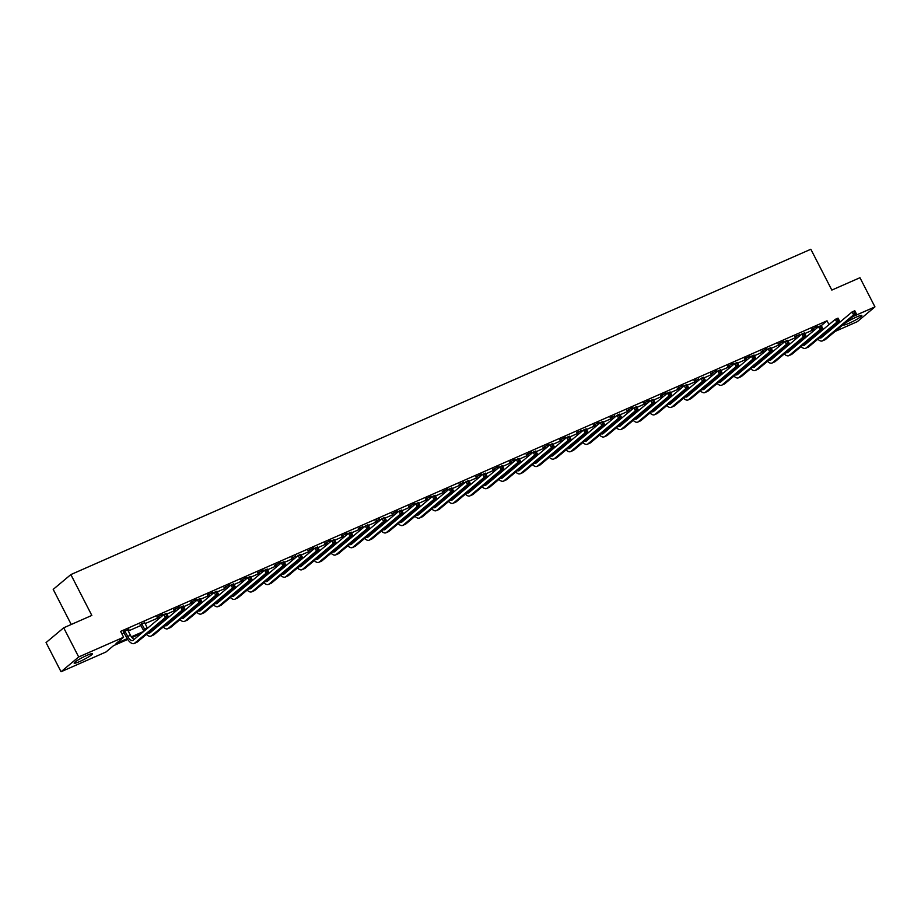 <?xml version="1.0" encoding="UTF-8"?>
<svg xmlns="http://www.w3.org/2000/svg" width="921" height="921" viewBox="0 0 921 921"><rect width="100%" height="100%" fill="white"/><g stroke="black" fill="none" stroke-linecap="round" stroke-linejoin="round"><path stroke-width="1.38" d="M87.035 655.326A10.304 1.209 -27.2 0 1 92.48 653.737A10.304 1.209 -27.2 0 1 79.597 661.566A10.304 1.209 -27.2 0 1 74.152 663.155A10.304 1.209 -27.2 0 1 87.035 655.326M856.392 317.066A10.304 1.209 -27.2 0 1 861.837 315.477A10.304 1.209 -27.2 0 1 848.955 323.306A10.304 1.209 -27.2 0 1 843.509 324.894A10.304 1.209 -27.2 0 1 856.392 317.066M71.239 624.484L53.199 589.382L70.848 574.589L810.837 249.246L831.824 290.08L859.961 277.716L874.95 306.877L857.301 321.671L835.105 331.433M127.731 639.416L113.525 645.667L105.961 651.999L61.039 671.754L78.688 656.972L123.61 637.217L116.046 643.549L127.236 638.633M78.688 656.972L63.699 627.8L46.05 642.582L61.039 671.754M144.574 622.688L140.36 624.553M178.616 608.85L178.133 607.918L179.296 606.962L173.931 609.794M212.187 594.091L211.715 593.159L212.866 592.203L207.501 595.035M245.769 579.332L245.285 578.4L246.437 577.432L241.072 580.276M279.339 564.573L278.856 563.64L280.007 562.673L274.642 565.506M312.91 549.814L312.426 548.87L313.589 547.914L308.224 550.746M346.48 535.055L345.997 534.111L347.159 533.155L341.795 535.987M379.579 519.363L375.365 521.228M413.621 505.525L413.149 504.593L414.3 503.637L408.936 506.469M447.203 490.766L446.72 489.834L447.871 488.878L442.506 491.71M480.774 476.007L480.29 475.075L481.441 474.119L476.076 476.951M514.344 461.248L513.86 460.316L515.023 459.349L509.658 462.192M547.914 446.489L547.431 445.557L548.594 444.59L543.229 447.422M581.013 430.798L576.799 432.663M614.583 416.039L610.37 417.904M648.626 402.212L648.154 401.268L649.305 400.313L643.94 403.145M682.208 387.442L681.724 386.509L682.875 385.554L677.511 388.386M715.778 372.683L715.295 371.75L716.446 370.795L711.093 373.627M749.349 357.924L748.865 356.991L750.028 356.036L744.663 358.868M782.919 343.165L782.436 342.232L783.598 341.277L778.233 344.109M816.49 328.406L816.006 327.473L817.169 326.506L811.804 329.338M121.871 633.844L124.197 632.819M128.272 631.023L140.982 625.44M145.058 623.644L157.767 618.06M166.92 614.031L174.553 610.681M183.716 606.651L191.338 603.301M200.502 599.272L208.123 595.922M217.287 591.892L224.908 588.542M234.072 584.513L241.693 581.151M250.857 577.133L258.479 573.771M267.643 569.754L275.275 566.392M284.428 562.374L292.061 559.012M301.213 554.995L308.846 551.633M317.998 547.604L325.631 544.253M334.784 540.224L342.416 536.874M351.569 532.845L359.202 529.494M368.354 525.465L375.987 522.115M385.139 518.086L392.772 514.735M401.936 510.706L409.557 507.356M418.721 503.327L426.342 499.976M435.506 495.947L443.128 492.597M452.292 488.567L459.913 485.217M469.077 481.188L476.698 477.838M485.862 473.808L493.495 470.458M502.647 466.429L510.28 463.067M519.432 459.049L527.065 455.688M536.218 451.67L543.851 448.308M553.003 444.29L560.636 440.929M569.788 436.911L577.421 433.549M586.573 429.52L594.206 426.17M603.359 422.14L610.991 418.79M620.155 414.761L627.777 411.411M636.941 407.381L644.562 404.031M653.726 400.002L661.347 396.652M670.511 392.622L678.132 389.272M687.296 385.243L694.918 381.893M704.081 377.863L711.714 374.513M720.867 370.484L728.499 367.134M737.652 363.104L745.285 359.754M754.437 355.725L762.07 352.375M771.222 348.345L778.855 344.984M788.008 340.966L795.64 337.604M804.793 333.586L812.426 330.225M821.279 325.608L827.023 320.796L120.616 631.38L123.61 637.217M799.232 334.853L795.019 336.729M766.134 350.544L765.65 349.612L766.813 348.656L761.448 351.488M732.563 365.303L732.08 364.371L733.243 363.415L727.878 366.247M698.509 379.141L694.296 381.006M665.423 394.833L664.939 393.889L666.09 392.933L660.725 395.765M631.841 409.592L631.369 408.648L632.52 407.692L627.155 410.524M598.27 424.351L597.787 423.407L598.949 422.451L593.585 425.283M564.7 439.11L564.216 438.166L565.379 437.21L560.014 440.042M531.129 453.869L530.646 452.936L531.808 451.969L526.444 454.813M497.559 468.628L497.075 467.695L498.226 466.74L492.873 469.572M463.505 482.466L459.291 484.331M430.406 498.146L429.934 497.213L431.086 496.258L425.721 499.09M396.836 512.916L396.352 511.972L397.515 511.017L392.15 513.849M362.793 526.743L358.58 528.608M329.695 542.434L329.211 541.49L330.374 540.535L325.009 543.367M295.641 556.261L291.439 558.126M262.554 571.953L262.071 571.02L263.222 570.053L257.857 572.897M228.984 586.712L228.5 585.779L229.651 584.823L224.287 587.656M195.402 601.471L194.93 600.538L196.081 599.583L190.716 602.415M161.831 616.23L161.348 615.297L162.51 614.342L157.146 617.174M134.282 639.324A6.608 3.016 -113.7 0 1 130.448 635.26L127.777 630.056L128.94 629.101L123.575 631.933M63.699 627.8L91.835 615.424L70.848 574.589M827.023 320.796L828.992 324.618M835.957 324.019L839.584 322.431M852.742 316.64L874.95 306.877M812.702 338.26L809.087 339.861M795.917 345.64L792.302 347.24M779.131 353.019L775.517 354.62M762.346 360.41L758.731 361.999M745.561 367.79L741.946 369.379M728.776 375.169L725.161 376.758M711.991 382.549L708.376 384.138M695.205 389.928L691.59 391.517M678.42 397.308L674.794 398.897M661.635 404.687L658.008 406.276M644.85 412.067L641.223 413.656M628.064 419.446L624.438 421.035M611.268 426.826L607.653 428.415M594.482 434.205L590.868 435.794M577.697 441.585L574.082 443.174M560.912 448.964L557.297 450.553M544.127 456.344L540.512 457.944M527.342 463.724L523.727 465.324M510.556 471.103L506.941 472.703M493.771 478.483L490.156 480.083M476.986 485.874L473.359 487.462M460.201 493.253L456.574 494.842M443.415 500.633L439.789 502.221M426.63 508.012L423.004 509.601M409.845 515.392L406.219 516.98M393.048 522.771L389.433 524.36M376.263 530.151L372.648 531.739M359.478 537.53L355.863 539.119M342.693 544.91L339.078 546.498M325.907 552.289L322.292 553.878M309.122 559.669L305.507 561.257M292.337 567.048L288.722 568.637M275.552 574.428L271.937 576.016M258.766 581.807L255.14 583.407M241.981 589.187L238.355 590.787M225.196 596.566L221.57 598.166M208.411 603.957L204.784 605.546M191.626 611.337L187.999 612.926M174.829 618.716L171.214 620.305M158.044 626.096L154.429 627.685M141.258 633.475L131.968 637.562M131.381 636.814L143.791 631.357M156.961 625.566L160.576 623.978M173.747 618.187L177.362 616.598M190.532 610.807L194.147 609.218M207.317 603.428L210.932 601.839M224.102 596.048L227.717 594.459M240.888 588.669L244.502 587.068M257.673 581.289L261.288 579.689M274.458 573.91L278.073 572.309M291.243 566.519L294.87 564.93M308.028 559.139L311.655 557.55M324.814 551.76L328.44 550.171M341.599 544.38L345.225 542.791M358.384 537.001L362.011 535.412M375.181 529.621L378.796 528.032M391.966 522.242L395.581 520.653M408.751 514.862L412.366 513.273M425.537 507.483L429.151 505.894M442.322 500.103L445.937 498.514M459.107 492.723L462.722 491.135M475.892 485.344L479.507 483.755M492.677 477.964L496.292 476.376M509.463 470.585L513.089 468.985M526.248 463.205L529.874 461.605M543.033 455.826L546.66 454.226M559.818 448.435L563.445 446.846M576.615 441.055L580.23 439.467M593.4 433.676L597.015 432.087M610.186 426.296L613.8 424.708M626.971 418.917L630.586 417.328M643.756 411.537L647.371 409.949M660.541 404.158L664.156 402.569M677.326 396.778L680.941 395.19M694.112 389.399L697.727 387.81M710.897 382.019L714.512 380.431M727.682 374.64L731.309 373.051M744.467 367.26L748.094 365.672M761.253 359.881L764.879 358.292M778.038 352.501L781.664 350.901M794.835 345.122L798.449 343.521M811.62 337.742L815.235 336.142M820.91 329.948L821.428 330.95M813.001 328.348L814.187 330.34M818.378 332.067L818.688 332.665A6.608 3.016 -113.7 0 0 818.896 333.068M812.99 331.341L811.539 329.085M821.463 336.177A6.608 3.016 -113.7 0 0 822.511 336.729M816.075 334.001A6.608 3.016 -113.7 0 0 816.639 334.968M819.517 337.8A6.608 3.016 -113.7 0 0 821.037 337.903A6.608 3.016 -113.7 0 0 821.371 337.685L852.109 311.931L854.803 310.745L856.3 313.67L825.561 339.423A9.912 4.524 66.3 0 1 825.055 339.734L822.361 340.92A9.912 4.524 66.3 0 1 817.871 339.181M855.667 312.622L855.068 311.459L853.986 311.931L856.3 313.67L853.606 314.844L822.879 340.597A9.912 4.524 66.3 0 1 822.361 340.92M815.43 335.981A9.912 4.524 66.3 0 1 814.878 335.002M854.584 313.094L853.606 314.844L852.109 311.931L853.986 311.931M813.324 328.647L812.126 329.649M855.068 311.459L854.803 310.745M796.205 335.728L797.402 337.719M799.175 334.427L799.704 335.785M801.592 339.446L801.892 340.045A6.608 3.016 -113.7 0 0 802.11 340.459M796.205 338.721L794.742 336.464M804.666 343.556A6.608 3.016 -113.7 0 0 805.725 344.109M799.29 341.38A6.608 3.016 -113.7 0 0 799.854 342.347M802.732 345.179A6.608 3.016 -113.7 0 0 804.252 345.283A6.608 3.016 -113.7 0 0 804.586 345.064L835.324 319.311L838.018 318.125L839.515 321.049L808.776 346.803A9.912 4.524 66.3 0 1 808.27 347.113L805.576 348.299A9.912 4.524 66.3 0 1 801.086 346.561M838.881 320.001L838.271 318.839L837.201 319.311L839.515 321.049L836.821 322.223L806.094 347.988A9.912 4.524 66.3 0 1 805.576 348.299M798.645 343.36A9.912 4.524 66.3 0 1 798.093 342.382M837.799 320.473L836.821 322.223L835.324 319.311L837.201 319.311M796.538 336.027L795.341 337.028M838.271 318.839L838.018 318.125M779.419 343.107L780.617 345.099M784.807 346.837L785.106 347.424A6.608 3.016 -113.7 0 0 785.325 347.839M779.419 346.1L777.957 343.844M787.881 350.936A6.608 3.016 -113.7 0 0 788.94 351.488M782.505 348.76A6.608 3.016 -113.7 0 0 783.069 349.727M785.947 352.559A6.608 3.016 -113.7 0 0 787.467 352.662A6.608 3.016 -113.7 0 0 787.8 352.444L818.539 326.69L821.233 325.504L822.729 328.429L791.991 354.182A9.912 4.524 66.3 0 1 791.484 354.493L788.79 355.679A9.912 4.524 66.3 0 1 784.301 353.94M822.085 327.381L821.486 326.218L820.415 326.69L821.014 327.864L822.085 327.381L822.729 328.429L820.035 329.614L789.297 355.368A9.912 4.524 66.3 0 1 788.79 355.679M781.86 350.74A9.912 4.524 66.3 0 1 781.307 349.761M821.014 327.864L820.035 329.614L818.539 326.69L820.415 326.69M779.753 343.406L778.556 344.408M821.486 326.218L821.233 325.504M762.634 350.487L763.831 352.478M768.022 354.217L768.321 354.804A6.608 3.016 -113.7 0 0 768.54 355.218M762.634 353.48L761.172 351.235M771.096 358.315A6.608 3.016 -113.7 0 0 772.155 358.879M765.719 356.139A6.608 3.016 -113.7 0 0 766.284 357.106M769.162 359.938A6.608 3.016 -113.7 0 0 770.681 360.042A6.608 3.016 -113.7 0 0 771.015 359.823L801.754 334.07L804.436 332.884L805.944 335.808L775.206 361.562A9.912 4.524 66.3 0 1 774.699 361.884L772.005 363.058A9.912 4.524 66.3 0 1 767.515 361.32M805.299 334.772L804.701 333.598L803.63 334.07L804.229 335.244L805.299 334.772L805.944 335.808L803.25 336.994L772.512 362.747A9.912 4.524 66.3 0 1 772.005 363.058M765.075 358.119A9.912 4.524 66.3 0 1 764.522 357.141M804.229 335.244L803.25 336.994L801.754 334.07L803.63 334.07M762.968 350.786L761.771 351.787M804.701 333.598L804.436 332.884M745.849 357.866L747.046 359.858M751.237 361.596L751.536 362.183A6.608 3.016 -113.7 0 0 751.755 362.598M745.849 360.859L744.387 358.614M754.311 365.695A6.608 3.016 -113.7 0 0 755.37 366.259M748.923 363.519A6.608 3.016 -113.7 0 0 749.487 364.486M752.376 367.318A6.608 3.016 -113.7 0 0 753.896 367.421A6.608 3.016 -113.7 0 0 754.23 367.203L784.968 341.449L787.651 340.275L789.159 343.188L758.42 368.941A9.912 4.524 66.3 0 1 757.914 369.263L755.22 370.438A9.912 4.524 66.3 0 1 750.73 368.699M788.514 342.151L787.916 340.977L786.845 341.449L787.443 342.624L788.514 342.151L789.159 343.188L786.465 344.373L755.727 370.127A9.912 4.524 66.3 0 1 755.22 370.438M748.289 365.499A9.912 4.524 66.3 0 1 747.737 364.52M787.443 342.624L786.465 344.373L784.968 341.449L786.845 341.449M746.171 358.177L744.985 359.167M787.916 340.977L787.651 340.275M729.064 365.246L730.261 367.237M734.451 368.976L734.751 369.563A6.608 3.016 -113.7 0 0 734.97 369.977M729.064 368.239L727.602 365.994M737.525 373.074A6.608 3.016 -113.7 0 0 738.584 373.638M732.137 370.898A6.608 3.016 -113.7 0 0 732.702 371.877M735.591 374.697A6.608 3.016 -113.7 0 0 737.099 374.801A6.608 3.016 -113.7 0 0 737.445 374.582L768.183 348.829L770.865 347.654L772.374 350.567L741.635 376.321A9.912 4.524 66.3 0 1 741.129 376.643L738.435 377.817A9.912 4.524 66.3 0 1 733.945 376.079M771.729 349.531L771.13 348.357L770.06 348.829L770.658 350.003L771.729 349.531L772.374 350.567L769.68 351.753L738.941 377.506A9.912 4.524 66.3 0 1 738.435 377.817M731.493 372.878A9.912 4.524 66.3 0 1 730.952 371.9M770.658 350.003L769.68 351.753L768.183 348.829L770.06 348.829M729.386 365.556L728.2 366.546M771.13 348.357L770.865 347.654M712.278 372.625L713.476 374.617M717.655 376.355L717.966 376.954A6.608 3.016 -113.7 0 0 718.184 377.357M712.278 375.618L710.816 373.373M720.74 380.454A6.608 3.016 -113.7 0 0 721.799 381.018M715.352 378.289A6.608 3.016 -113.7 0 0 715.916 379.256M718.806 382.077A6.608 3.016 -113.7 0 0 720.314 382.18A6.608 3.016 -113.7 0 0 720.659 381.962L751.398 356.208L754.08 355.034L755.577 357.947L724.85 383.7A9.912 4.524 66.3 0 1 724.343 384.022L721.65 385.197A9.912 4.524 66.3 0 1 717.16 383.458M754.944 356.911L754.345 355.736L753.274 356.208L753.873 357.383L754.944 356.911L755.577 357.947L752.894 359.132L722.156 384.886A9.912 4.524 66.3 0 1 721.65 385.197M714.708 380.269A9.912 4.524 66.3 0 1 714.166 379.279M753.873 357.383L752.894 359.132L751.398 356.208L753.274 356.208M712.601 372.936L711.415 373.926M754.345 355.736L754.08 355.034M695.493 380.005L696.679 381.996M698.452 378.704L698.993 380.062M700.869 383.735L701.18 384.333A6.608 3.016 -113.7 0 0 701.399 384.736M695.493 382.998L694.031 380.753M703.955 387.833A6.608 3.016 -113.7 0 0 705.014 388.397M698.567 385.669A6.608 3.016 -113.7 0 0 699.131 386.636M702.021 389.468A6.608 3.016 -113.7 0 0 703.529 389.56A6.608 3.016 -113.7 0 0 703.874 389.353L734.613 363.588L737.295 362.414L738.792 365.326L708.065 391.08A9.912 4.524 66.3 0 1 707.547 391.402L704.864 392.588A9.912 4.524 66.3 0 1 700.374 390.838M738.158 364.29L737.56 363.116L736.489 363.599L738.792 365.326L736.109 366.512L705.371 392.265A9.912 4.524 66.3 0 1 704.864 392.588M697.922 387.649A9.912 4.524 66.3 0 1 697.381 386.659M737.088 364.762L736.109 366.512L734.613 363.588L736.489 363.599M695.816 380.315L694.63 381.306M737.56 363.116L737.295 362.414M678.708 387.384L679.894 389.376M684.084 391.114L684.395 391.713A6.608 3.016 -113.7 0 0 684.614 392.116M678.708 390.377L677.246 388.132M687.17 395.213A6.608 3.016 -113.7 0 0 688.217 395.777M681.782 393.048A6.608 3.016 -113.7 0 0 682.346 394.015M685.224 396.847A6.608 3.016 -113.7 0 0 686.744 396.939A6.608 3.016 -113.7 0 0 687.089 396.732L717.816 370.979L720.51 369.793L722.006 372.706L691.28 398.459A9.912 4.524 66.3 0 1 690.762 398.781L688.079 399.967A9.912 4.524 66.3 0 1 683.589 398.217M721.373 371.67L720.775 370.495L719.692 370.979L722.006 372.706L719.324 373.891L688.586 399.645A9.912 4.524 66.3 0 1 688.079 399.967M681.137 395.028A9.912 4.524 66.3 0 1 680.596 394.038M720.303 372.142L719.324 373.891L717.816 370.979L719.692 370.979M679.03 387.695L677.844 388.697M720.775 370.495L720.51 369.793M661.923 394.764L663.108 396.755M667.299 398.494L667.61 399.092A6.608 3.016 -113.7 0 0 667.829 399.495M661.923 397.757L660.461 395.512M670.384 402.592A6.608 3.016 -113.7 0 0 671.432 403.156M664.997 400.428A6.608 3.016 -113.7 0 0 665.561 401.395M668.439 404.227A6.608 3.016 -113.7 0 0 669.958 404.319A6.608 3.016 -113.7 0 0 670.304 404.112L701.031 378.358L703.725 377.173L705.221 380.085L674.494 405.839A9.912 4.524 66.3 0 1 673.976 406.161L671.294 407.347A9.912 4.524 66.3 0 1 666.804 405.597M704.588 379.049L703.989 377.886L702.907 378.358L705.221 380.085L702.539 381.271L671.8 407.024A9.912 4.524 66.3 0 1 671.294 407.347M664.352 402.408A9.912 4.524 66.3 0 1 663.799 401.418M703.506 379.521L702.539 381.271L701.031 378.358L702.907 378.358M662.245 395.074L661.048 396.076M703.989 377.886L703.725 377.173M645.137 402.143L646.323 404.135M650.514 405.873L650.825 406.472A6.608 3.016 -113.7 0 0 651.043 406.875M645.137 405.136L643.675 402.891M653.599 409.983A6.608 3.016 -113.7 0 0 654.647 410.536M648.211 407.807A6.608 3.016 -113.7 0 0 648.775 408.774M651.654 411.606A6.608 3.016 -113.7 0 0 653.173 411.699A6.608 3.016 -113.7 0 0 653.519 411.491L684.245 385.738L686.939 384.552L688.436 387.465L657.698 413.218A9.912 4.524 66.3 0 1 657.191 413.541L654.509 414.726A9.912 4.524 66.3 0 1 650.007 412.976M687.803 386.429L687.204 385.266L686.122 385.738L688.436 387.465L685.742 388.65L655.015 414.404A9.912 4.524 66.3 0 1 654.509 414.726M647.567 409.787A9.912 4.524 66.3 0 1 647.014 408.809M686.721 386.901L685.742 388.65L684.245 385.738L686.122 385.738M645.46 402.454L644.263 403.456M687.204 385.266L686.939 384.552M628.352 409.523L629.538 411.514M633.729 413.253L634.039 413.851A6.608 3.016 -113.7 0 0 634.258 414.254M628.352 412.516L626.89 410.271M636.814 417.363A6.608 3.016 -113.7 0 0 637.862 417.915M631.426 415.187A6.608 3.016 -113.7 0 0 631.99 416.154M634.868 418.986A6.608 3.016 -113.7 0 0 636.388 419.078A6.608 3.016 -113.7 0 0 636.733 418.871L667.46 393.117L670.154 391.932L671.651 394.844L640.912 420.598A9.912 4.524 66.3 0 1 640.406 420.92L637.712 422.106A9.912 4.524 66.3 0 1 633.222 420.356M671.018 393.808L670.419 392.645L669.337 393.117L671.651 394.844L668.957 396.03L638.23 421.783A9.912 4.524 66.3 0 1 637.712 422.106M630.781 417.167A9.912 4.524 66.3 0 1 630.229 416.188M669.935 394.28L668.957 396.03L667.46 393.117L669.337 393.117M628.675 409.833L627.477 410.835M670.419 392.645L670.154 391.932M611.567 416.902L612.753 418.905M614.526 415.601L615.055 416.971M616.943 420.632L617.254 421.231A6.608 3.016 -113.7 0 0 617.461 421.634M611.567 419.895L610.105 417.65M620.029 424.742A6.608 3.016 -113.7 0 0 621.076 425.295M614.641 422.566A6.608 3.016 -113.7 0 0 615.205 423.533M618.083 426.365A6.608 3.016 -113.7 0 0 619.603 426.458A6.608 3.016 -113.7 0 0 619.937 426.25L650.675 400.497L653.369 399.311L654.866 402.224L624.127 427.977A9.912 4.524 66.3 0 1 623.621 428.3L620.927 429.485A9.912 4.524 66.3 0 1 616.437 427.735M654.232 401.188L653.634 400.025L652.552 400.497L654.866 402.224L652.172 403.41L621.445 429.163A9.912 4.524 66.3 0 1 620.927 429.485M613.996 424.546A9.912 4.524 66.3 0 1 613.444 423.568M653.15 401.66L652.172 403.41L650.675 400.497L652.552 400.497M611.889 417.213L610.692 418.215M653.634 400.025L653.369 399.311M594.782 424.282L595.968 426.285M600.158 428.012L600.469 428.61A6.608 3.016 -113.7 0 0 600.676 429.013M594.77 427.275L593.32 425.03M603.243 432.122A6.608 3.016 -113.7 0 0 604.291 432.674M597.856 429.946A6.608 3.016 -113.7 0 0 598.42 430.913M601.298 433.745A6.608 3.016 -113.7 0 0 602.818 433.837A6.608 3.016 -113.7 0 0 603.151 433.63L633.89 407.876L636.584 406.691L638.08 409.603L607.342 435.368A9.912 4.524 66.3 0 1 606.835 435.679L604.141 436.865A9.912 4.524 66.3 0 1 599.652 435.126M637.447 408.567L636.848 407.404L635.766 407.876L638.08 409.603L635.386 410.789L604.66 436.542A9.912 4.524 66.3 0 1 604.141 436.865M597.211 431.926A9.912 4.524 66.3 0 1 596.658 430.947M636.365 409.039L635.386 410.789L633.89 407.876L635.766 407.876M595.104 424.593L593.907 425.594M636.848 407.404L636.584 406.691M577.985 431.673L579.182 433.664M580.955 430.36L581.485 431.73M583.373 435.391L583.672 435.99A6.608 3.016 -113.7 0 0 583.891 436.393M577.985 434.654L576.523 432.41M586.447 439.501A6.608 3.016 -113.7 0 0 587.506 440.054M581.07 437.325A6.608 3.016 -113.7 0 0 581.635 438.292M584.513 441.124A6.608 3.016 -113.7 0 0 586.032 441.217A6.608 3.016 -113.7 0 0 586.366 441.009L617.105 415.256L619.798 414.07L621.295 416.994L590.557 442.748A9.912 4.524 66.3 0 1 590.05 443.059L587.356 444.244A9.912 4.524 66.3 0 1 582.866 442.506M620.662 415.947L620.052 414.784L618.981 415.256L621.295 416.994L618.601 418.169L587.874 443.922A9.912 4.524 66.3 0 1 587.356 444.244M580.426 439.305A9.912 4.524 66.3 0 1 579.873 438.327M619.58 416.419L618.601 418.169L617.105 415.256L618.981 415.256M578.319 431.972L577.122 432.974M620.052 414.784L619.798 414.07M561.2 439.052L562.397 441.044M566.588 442.771L566.887 443.369A6.608 3.016 -113.7 0 0 567.106 443.772M561.2 442.034L559.738 439.789M569.662 446.881A6.608 3.016 -113.7 0 0 570.721 447.433M564.285 444.705A6.608 3.016 -113.7 0 0 564.849 445.672M567.727 448.504A6.608 3.016 -113.7 0 0 569.247 448.596A6.608 3.016 -113.7 0 0 569.581 448.389L600.319 422.635L603.013 421.45L604.51 424.374L573.771 450.127A9.912 4.524 66.3 0 1 573.265 450.438L570.571 451.624A9.912 4.524 66.3 0 1 566.081 449.885M603.865 423.326L603.267 422.163L602.196 422.635L604.51 424.374L601.816 425.548L571.078 451.302A9.912 4.524 66.3 0 1 570.571 451.624M563.64 446.685A9.912 4.524 66.3 0 1 563.088 445.706M602.795 423.798L601.816 425.548L600.319 422.635L602.196 422.635M561.534 439.352L560.336 440.353M603.267 422.163L603.013 421.45M544.415 446.432L545.612 448.423M549.802 450.15L550.102 450.749A6.608 3.016 -113.7 0 0 550.321 451.152M544.415 449.425L542.953 447.169M552.876 454.26A6.608 3.016 -113.7 0 0 553.935 454.813M547.5 452.084A6.608 3.016 -113.7 0 0 548.064 453.051M550.942 455.883A6.608 3.016 -113.7 0 0 552.462 455.987A6.608 3.016 -113.7 0 0 552.796 455.768L583.534 430.015L586.216 428.829L587.725 431.753L556.986 457.507A9.912 4.524 66.3 0 1 556.48 457.818L553.786 459.003A9.912 4.524 66.3 0 1 549.296 457.265M587.08 430.706L586.481 429.543L585.411 430.015L587.725 431.753L585.031 432.928L554.292 458.681A9.912 4.524 66.3 0 1 553.786 459.003M546.855 454.065A9.912 4.524 66.3 0 1 546.303 453.086M586.009 431.178L585.031 432.928L583.534 430.015L585.411 430.015M544.748 446.731L543.551 447.733M586.481 429.543L586.216 428.829M527.629 453.811L528.827 455.803M533.017 457.53L533.317 458.128A6.608 3.016 -113.7 0 0 533.535 458.543M527.629 456.804L526.167 454.548M536.091 461.64A6.608 3.016 -113.7 0 0 537.15 462.192M530.703 459.464A6.608 3.016 -113.7 0 0 531.267 460.431M534.157 463.263A6.608 3.016 -113.7 0 0 535.677 463.367A6.608 3.016 -113.7 0 0 536.01 463.148L566.749 437.394L569.431 436.209L570.939 439.133L540.201 464.886A9.912 4.524 66.3 0 1 539.694 465.197L537.001 466.383A9.912 4.524 66.3 0 1 532.511 464.645M570.295 438.085L569.696 436.922L568.625 437.394L570.939 439.133L568.245 440.307L537.507 466.072A9.912 4.524 66.3 0 1 537.001 466.383M530.07 461.444A9.912 4.524 66.3 0 1 529.517 460.465M569.224 438.557L568.245 440.307L566.749 437.394L568.625 437.394M527.952 454.111L526.766 455.112M569.696 436.922L569.431 436.209M510.844 461.191L512.041 463.182M516.232 464.921L516.531 465.508A6.608 3.016 -113.7 0 0 516.75 465.922M510.844 464.184L509.382 461.928M519.306 469.019A6.608 3.016 -113.7 0 0 520.365 469.572M513.918 466.843A6.608 3.016 -113.7 0 0 514.482 467.81M517.372 470.643A6.608 3.016 -113.7 0 0 518.88 470.746A6.608 3.016 -113.7 0 0 519.225 470.527L549.964 444.774L552.646 443.588L554.154 446.512L523.416 472.266A9.912 4.524 66.3 0 1 522.909 472.577L520.215 473.762A9.912 4.524 66.3 0 1 515.725 472.024M553.509 445.465L552.911 444.302L551.84 444.774L552.439 445.948L553.509 445.465L554.154 446.512L551.46 447.687L520.722 473.452A9.912 4.524 66.3 0 1 520.215 473.762M513.273 468.824A9.912 4.524 66.3 0 1 512.732 467.845M552.439 445.948L551.46 447.687L549.964 444.774L551.84 444.774M511.167 461.49L509.981 462.492M552.911 444.302L552.646 443.588M494.059 468.57L495.256 470.562M499.435 472.3L499.746 472.887A6.608 3.016 -113.7 0 0 499.965 473.302M494.059 471.564L492.597 469.307M502.521 476.399A6.608 3.016 -113.7 0 0 503.58 476.963M497.133 474.223A6.608 3.016 -113.7 0 0 497.697 475.19M500.587 478.022A6.608 3.016 -113.7 0 0 502.095 478.126A6.608 3.016 -113.7 0 0 502.44 477.907L533.178 452.153L535.861 450.968L537.357 453.892L506.631 479.645A9.912 4.524 66.3 0 1 506.113 479.968L503.43 481.142A9.912 4.524 66.3 0 1 498.94 479.404M536.724 452.856L536.126 451.681L535.055 452.153L535.654 453.328L536.724 452.856L537.357 453.892L534.675 455.078L503.937 480.831A9.912 4.524 66.3 0 1 503.43 481.142M496.488 476.203A9.912 4.524 66.3 0 1 495.947 475.224M535.654 453.328L534.675 455.078L533.178 452.153L535.055 452.153M494.381 468.87L493.196 469.871M536.126 451.681L535.861 450.968M477.274 475.95L478.46 477.941M482.65 479.68L482.961 480.267A6.608 3.016 -113.7 0 0 483.18 480.681M477.274 478.943L475.812 476.698M485.735 483.778A6.608 3.016 -113.7 0 0 486.795 484.342M480.348 481.602A6.608 3.016 -113.7 0 0 480.912 482.569M483.801 485.402A6.608 3.016 -113.7 0 0 485.309 485.505A6.608 3.016 -113.7 0 0 485.655 485.286L516.382 459.533L519.076 458.359L520.572 461.271L489.845 487.025A9.912 4.524 66.3 0 1 489.327 487.347L486.645 488.521A9.912 4.524 66.3 0 1 482.155 486.783M519.939 460.235L519.34 459.061L518.27 459.533L518.868 460.707L519.939 460.235L520.572 461.271L517.89 462.457L487.151 488.211A9.912 4.524 66.3 0 1 486.645 488.521M479.703 483.583A9.912 4.524 66.3 0 1 479.162 482.604M518.868 460.707L517.89 462.457L516.382 459.533L518.27 459.533M477.596 476.261L476.41 477.251M519.34 459.061L519.076 458.359M460.488 483.329L461.674 485.321M463.447 482.028L463.988 483.387M465.865 487.059L466.176 487.646A6.608 3.016 -113.7 0 0 466.394 488.061M460.488 486.323L459.026 484.078M468.95 491.158A6.608 3.016 -113.7 0 0 469.998 491.722M463.562 488.982A6.608 3.016 -113.7 0 0 464.126 489.96M467.005 492.781A6.608 3.016 -113.7 0 0 468.524 492.885A6.608 3.016 -113.7 0 0 468.87 492.666L499.596 466.912L502.29 465.738L503.787 468.651L473.06 494.404A9.912 4.524 66.3 0 1 472.542 494.727L469.86 495.901A9.912 4.524 66.3 0 1 465.37 494.163M503.154 467.615L502.555 466.44L501.473 466.912L503.787 468.651L501.105 469.837L470.366 495.59A9.912 4.524 66.3 0 1 469.86 495.901M462.918 490.962A9.912 4.524 66.3 0 1 462.377 489.984M502.083 468.087L501.105 469.837L499.596 466.912L501.473 466.912M460.811 483.64L459.625 484.63M502.555 466.44L502.29 465.738M443.703 490.709L444.889 492.7M449.08 494.439L449.39 495.038A6.608 3.016 -113.7 0 0 449.609 495.44M443.703 493.702L442.241 491.457M452.165 498.537A6.608 3.016 -113.7 0 0 453.213 499.101M446.777 496.361A6.608 3.016 -113.7 0 0 447.341 497.34M450.219 500.161A6.608 3.016 -113.7 0 0 451.739 500.264A6.608 3.016 -113.7 0 0 452.084 500.045L482.811 474.292L485.505 473.118L487.002 476.03L456.275 501.784A9.912 4.524 66.3 0 1 455.757 502.106L453.074 503.28A9.912 4.524 66.3 0 1 448.585 501.542M486.369 474.994L485.77 473.82L484.688 474.292L485.286 475.466L486.369 474.994L487.002 476.03L484.319 477.216L453.581 502.97A9.912 4.524 66.3 0 1 453.074 503.28M446.132 498.353A9.912 4.524 66.3 0 1 445.58 497.363M485.286 475.466L484.319 477.216L482.811 474.292L484.688 474.292M444.026 491.02L442.828 492.01M485.77 473.82L485.505 473.118M426.918 498.088L428.104 500.08M432.294 501.818L432.605 502.417A6.608 3.016 -113.7 0 0 432.824 502.82M426.918 501.082L425.456 498.837M435.38 505.917A6.608 3.016 -113.7 0 0 436.427 506.481M429.992 503.752A6.608 3.016 -113.7 0 0 430.556 504.72M433.434 507.54A6.608 3.016 -113.7 0 0 434.954 507.644A6.608 3.016 -113.7 0 0 435.299 507.436L466.026 481.671L468.72 480.497L470.217 483.41L439.478 509.163A9.912 4.524 66.3 0 1 438.972 509.486L436.289 510.671A9.912 4.524 66.3 0 1 431.788 508.922M469.583 482.374L468.985 481.199L467.903 481.671L468.501 482.846L469.583 482.374L470.217 483.41L467.523 484.596L436.796 510.349A9.912 4.524 66.3 0 1 436.289 510.671M429.347 505.733A9.912 4.524 66.3 0 1 428.795 504.743M468.501 482.846L467.523 484.596L466.026 481.671L467.903 481.671M427.24 498.399L426.043 499.389M468.985 481.199L468.72 480.497M410.133 505.468L411.319 507.459M415.509 509.198L415.82 509.797A6.608 3.016 -113.7 0 0 416.039 510.199M410.133 508.461L408.671 506.216M418.595 513.296A6.608 3.016 -113.7 0 0 419.642 513.86M413.207 511.132A6.608 3.016 -113.7 0 0 413.771 512.099M416.649 514.931A6.608 3.016 -113.7 0 0 418.169 515.023A6.608 3.016 -113.7 0 0 418.514 514.816L449.241 489.051L451.935 487.877L453.431 490.789L422.693 516.543A9.912 4.524 66.3 0 1 422.186 516.865L419.492 518.051A9.912 4.524 66.3 0 1 415.003 516.301M452.798 489.753L452.199 488.579L451.117 489.063L453.431 490.789L450.737 491.975L420.011 517.729A9.912 4.524 66.3 0 1 419.492 518.051M412.562 513.112A9.912 4.524 66.3 0 1 412.009 512.122M451.716 490.225L450.737 491.975L449.241 489.051L451.117 489.063M410.455 505.779L409.258 506.78M452.199 488.579L451.935 487.877M393.348 512.847L394.533 514.839M398.724 516.577L399.035 517.176A6.608 3.016 -113.7 0 0 399.242 517.579M393.348 515.841L391.886 513.596M401.809 520.676A6.608 3.016 -113.7 0 0 402.857 521.24M396.421 518.511A6.608 3.016 -113.7 0 0 396.986 519.479M399.864 522.311A6.608 3.016 -113.7 0 0 401.383 522.403A6.608 3.016 -113.7 0 0 401.717 522.195L432.456 496.442L435.149 495.256L436.646 498.169L405.908 523.922A9.912 4.524 66.3 0 1 405.401 524.245L402.707 525.431A9.912 4.524 66.3 0 1 398.217 523.681M436.013 497.133L435.414 495.97L434.332 496.442L436.646 498.169L433.952 499.355L403.225 525.108A9.912 4.524 66.3 0 1 402.707 525.431M395.777 520.492A9.912 4.524 66.3 0 1 395.224 519.502M434.931 497.605L433.952 499.355L432.456 496.442L434.332 496.442M393.67 513.158L392.473 514.16M435.414 495.97L435.149 495.256M376.562 520.227L377.748 522.219M379.521 518.926L380.051 520.296M381.939 523.957L382.238 524.556A6.608 3.016 -113.7 0 0 382.457 524.958M376.551 523.22L375.089 520.975M385.013 528.067A6.608 3.016 -113.7 0 0 386.072 528.619M379.636 525.891A6.608 3.016 -113.7 0 0 380.2 526.858M383.078 529.69A6.608 3.016 -113.7 0 0 384.598 529.782A6.608 3.016 -113.7 0 0 384.932 529.575L415.67 503.822L418.364 502.636L419.861 505.548L389.123 531.302A9.912 4.524 66.3 0 1 388.616 531.624L385.922 532.81A9.912 4.524 66.3 0 1 381.432 531.06M419.228 504.512L418.629 503.35L417.547 503.822L419.861 505.548L417.167 506.734L386.44 532.488A9.912 4.524 66.3 0 1 385.922 532.81M378.992 527.871A9.912 4.524 66.3 0 1 378.439 526.893M418.146 504.984L417.167 506.734L415.67 503.822L417.547 503.822M376.885 520.538L375.687 521.539M418.629 503.35L418.364 502.636M359.766 527.606L360.963 529.598M362.736 526.305L363.265 527.675M365.153 531.336L365.453 531.935A6.608 3.016 -113.7 0 0 365.672 532.338M359.766 530.6L358.304 528.355M368.227 535.446A6.608 3.016 -113.7 0 0 369.286 535.999M362.851 533.271A6.608 3.016 -113.7 0 0 363.415 534.238M366.293 537.07A6.608 3.016 -113.7 0 0 367.813 537.162A6.608 3.016 -113.7 0 0 368.147 536.955L398.885 511.201L401.579 510.015L403.076 512.928L372.337 538.681A9.912 4.524 66.3 0 1 371.831 539.004L369.137 540.19A9.912 4.524 66.3 0 1 364.647 538.44M402.442 511.892L401.832 510.729L400.762 511.201L403.076 512.928L400.382 514.114L369.643 539.867A9.912 4.524 66.3 0 1 369.137 540.19M362.206 535.251A9.912 4.524 66.3 0 1 361.654 534.272M401.36 512.364L400.382 514.114L398.885 511.201L400.762 511.201M360.099 527.917L358.902 528.919M401.832 510.729L401.579 510.015M342.98 534.986L344.178 536.978M348.368 538.716L348.668 539.315A6.608 3.016 -113.7 0 0 348.886 539.718M342.98 537.979L341.518 535.734M351.442 542.826A6.608 3.016 -113.7 0 0 352.501 543.378M346.066 540.65A6.608 3.016 -113.7 0 0 346.63 541.617M349.508 544.449A6.608 3.016 -113.7 0 0 351.028 544.541A6.608 3.016 -113.7 0 0 351.362 544.334L382.1 518.581L384.794 517.395L386.29 520.307L355.552 546.061A9.912 4.524 66.3 0 1 355.046 546.383L352.352 547.569A9.912 4.524 66.3 0 1 347.862 545.819M385.646 519.271L385.047 518.109L383.976 518.581L386.29 520.307L383.597 521.493L352.858 547.247A9.912 4.524 66.3 0 1 352.352 547.569M345.421 542.63A9.912 4.524 66.3 0 1 344.868 541.652M384.575 519.743L383.597 521.493L382.1 518.581L383.976 518.581M343.314 535.297L342.117 536.298M385.047 518.109L384.794 517.395M326.195 542.365L327.392 544.369M331.583 546.095L331.882 546.694A6.608 3.016 -113.7 0 0 332.101 547.097M326.195 545.359L324.733 543.114M334.657 550.205A6.608 3.016 -113.7 0 0 335.716 550.758M329.269 548.03A6.608 3.016 -113.7 0 0 329.845 548.997M332.723 551.829A6.608 3.016 -113.7 0 0 334.242 551.921A6.608 3.016 -113.7 0 0 334.576 551.714L365.315 525.96L367.997 524.774L369.505 527.687L338.767 553.452A9.912 4.524 66.3 0 1 338.26 553.763L335.566 554.949A9.912 4.524 66.3 0 1 331.076 553.21M368.861 526.651L368.262 525.488L367.191 525.96L369.505 527.687L366.811 528.873L336.073 554.626A9.912 4.524 66.3 0 1 335.566 554.949M328.636 550.01A9.912 4.524 66.3 0 1 328.083 549.031M367.79 527.123L366.811 528.873L365.315 525.96L367.191 525.96M326.518 542.676L325.332 543.678M368.262 525.488L367.997 524.774M309.41 549.756L310.607 551.748M314.798 553.475L315.097 554.074A6.608 3.016 -113.7 0 0 315.316 554.477M309.41 552.738L307.948 550.493M317.872 557.585A6.608 3.016 -113.7 0 0 318.931 558.138M312.484 555.409A6.608 3.016 -113.7 0 0 313.048 556.376M315.938 559.208A6.608 3.016 -113.7 0 0 317.457 559.3A6.608 3.016 -113.7 0 0 317.791 559.093L348.529 533.34L351.212 532.154L352.72 535.066L321.982 560.831A9.912 4.524 66.3 0 1 321.475 561.142L318.781 562.328A9.912 4.524 66.3 0 1 314.291 560.59M352.075 534.03L351.477 532.868L350.406 533.34L352.72 535.066L350.026 536.252L319.288 562.006A9.912 4.524 66.3 0 1 318.781 562.328M311.851 557.389A9.912 4.524 66.3 0 1 311.298 556.411M351.005 534.502L350.026 536.252L348.529 533.34L350.406 533.34M309.732 550.056L308.547 551.057M351.477 532.868L351.212 532.154M292.625 557.136L293.822 559.128M295.595 555.824L296.125 557.193M298.001 560.854L298.312 561.453A6.608 3.016 -113.7 0 0 298.531 561.856M292.625 560.118L291.163 557.873M301.086 564.964A6.608 3.016 -113.7 0 0 302.146 565.517M295.699 562.789A6.608 3.016 -113.7 0 0 296.263 563.756M299.152 566.588A6.608 3.016 -113.7 0 0 300.66 566.68A6.608 3.016 -113.7 0 0 301.006 566.473L331.744 540.719L334.427 539.533L335.935 542.457L305.196 568.211A9.912 4.524 66.3 0 1 304.69 568.522L301.996 569.708A9.912 4.524 66.3 0 1 297.506 567.969M335.29 541.41L334.691 540.247L333.621 540.719L335.935 542.457L333.241 543.632L302.502 569.385A9.912 4.524 66.3 0 1 301.996 569.708M295.054 564.769A9.912 4.524 66.3 0 1 294.513 563.79M334.219 541.882L333.241 543.632L331.744 540.719L333.621 540.719M292.947 557.435L291.761 558.437M334.691 540.247L334.427 539.533M275.84 564.515L277.037 566.507M281.216 568.234L281.527 568.833A6.608 3.016 -113.7 0 0 281.745 569.236M275.84 567.509L274.377 565.252M284.301 572.344A6.608 3.016 -113.7 0 0 285.36 572.897M278.913 570.168A6.608 3.016 -113.7 0 0 279.477 571.135M282.367 573.967A6.608 3.016 -113.7 0 0 283.875 574.059A6.608 3.016 -113.7 0 0 284.221 573.852L314.959 548.099L317.641 546.913L319.138 549.837L288.411 575.59A9.912 4.524 66.3 0 1 287.893 575.901L285.211 577.087A9.912 4.524 66.3 0 1 280.721 575.349M318.505 548.789L317.906 547.627L316.836 548.099L319.138 549.837L316.456 551.011L285.717 576.765A9.912 4.524 66.3 0 1 285.211 577.087M278.269 572.148A9.912 4.524 66.3 0 1 277.728 571.17M317.434 549.261L316.456 551.011L314.959 548.099L316.836 548.099M276.162 564.815L274.976 565.816M317.906 547.627L317.641 546.913M259.054 571.895L260.24 573.887M264.431 575.613L264.741 576.212A6.608 3.016 -113.7 0 0 264.96 576.627M259.054 574.888L257.592 572.632M267.516 579.723A6.608 3.016 -113.7 0 0 268.575 580.276M262.128 577.548A6.608 3.016 -113.7 0 0 262.692 578.515M265.57 581.347A6.608 3.016 -113.7 0 0 267.09 581.45A6.608 3.016 -113.7 0 0 267.435 581.232L298.162 555.478L300.856 554.292L302.353 557.217L271.626 582.97A9.912 4.524 66.3 0 1 271.108 583.281L268.425 584.467A9.912 4.524 66.3 0 1 263.936 582.728M301.72 556.169L301.121 555.006L300.039 555.478L302.353 557.217L299.67 558.391L268.932 584.144A9.912 4.524 66.3 0 1 268.425 584.467M261.483 579.528A9.912 4.524 66.3 0 1 260.942 578.549M300.649 556.641L299.67 558.391L298.162 555.478L300.039 555.478M259.377 572.194L258.191 573.196M301.121 555.006L300.856 554.292M242.269 579.274L243.455 581.266M247.645 583.005L247.956 583.592A6.608 3.016 -113.7 0 0 248.175 584.006M242.269 582.268L240.807 580.011M250.731 587.103A6.608 3.016 -113.7 0 0 251.778 587.656M245.343 584.927A6.608 3.016 -113.7 0 0 245.907 585.894M248.785 588.726A6.608 3.016 -113.7 0 0 250.305 588.83A6.608 3.016 -113.7 0 0 250.65 588.611L281.377 562.858L284.071 561.672L285.568 564.596L254.841 590.349A9.912 4.524 66.3 0 1 254.323 590.66L251.64 591.846A9.912 4.524 66.3 0 1 247.15 590.108M284.934 563.548L284.336 562.386L283.254 562.858L285.568 564.596L282.885 565.77L252.147 591.535A9.912 4.524 66.3 0 1 251.64 591.846M244.698 586.907A9.912 4.524 66.3 0 1 244.157 585.929M283.864 564.032L282.885 565.77L281.377 562.858L283.254 562.858M242.591 579.574L241.406 580.575M284.336 562.386L284.071 561.672M225.484 586.654L226.67 588.646M230.86 590.384L231.171 590.971A6.608 3.016 -113.7 0 0 231.39 591.386M225.484 589.647L224.022 587.391M233.946 594.482A6.608 3.016 -113.7 0 0 234.993 595.047M228.558 592.307A6.608 3.016 -113.7 0 0 229.122 593.274M232 596.106A6.608 3.016 -113.7 0 0 233.52 596.209A6.608 3.016 -113.7 0 0 233.865 595.991L264.592 570.237L267.286 569.051L268.782 571.976L238.055 597.729A9.912 4.524 66.3 0 1 237.537 598.051L234.855 599.226A9.912 4.524 66.3 0 1 230.365 597.487M268.149 570.928L267.551 569.765L266.468 570.237L267.067 571.411L268.149 570.928L268.782 571.976L266.1 573.161L235.362 598.915A9.912 4.524 66.3 0 1 234.855 599.226M227.913 594.287A9.912 4.524 66.3 0 1 227.36 593.308M267.067 571.411L266.1 573.161L264.592 570.237L266.468 570.237M225.806 586.953L224.609 587.955M267.551 569.765L267.286 569.051M208.699 594.033L209.884 596.025M214.075 597.764L214.386 598.351A6.608 3.016 -113.7 0 0 214.605 598.765M208.699 597.027L207.237 594.782M217.16 601.862A6.608 3.016 -113.7 0 0 218.208 602.426M211.772 599.686A6.608 3.016 -113.7 0 0 212.337 600.653M215.215 603.485A6.608 3.016 -113.7 0 0 216.734 603.589A6.608 3.016 -113.7 0 0 217.08 603.37L247.807 577.617L250.5 576.431L251.997 579.355L221.259 605.109A9.912 4.524 66.3 0 1 220.752 605.431L218.058 606.605A9.912 4.524 66.3 0 1 213.568 604.867M251.364 578.319L250.765 577.145L249.683 577.617L250.282 578.791L251.364 578.319L251.997 579.355L249.303 580.541L218.576 606.294A9.912 4.524 66.3 0 1 218.058 606.605M211.128 601.666A9.912 4.524 66.3 0 1 210.575 600.688M250.282 578.791L249.303 580.541L247.807 577.617L249.683 577.617M209.021 594.344L207.824 595.334M250.765 577.145L250.5 576.431M191.913 601.413L193.099 603.405M197.29 605.143L197.601 605.73A6.608 3.016 -113.7 0 0 197.819 606.145M191.913 604.406L190.451 602.161M200.375 609.242A6.608 3.016 -113.7 0 0 201.423 609.806M194.987 607.066A6.608 3.016 -113.7 0 0 195.551 608.044M198.429 610.865A6.608 3.016 -113.7 0 0 199.949 610.968A6.608 3.016 -113.7 0 0 200.294 610.75L231.021 584.996L233.715 583.822L235.212 586.735L204.474 612.488A9.912 4.524 66.3 0 1 203.967 612.81L201.273 613.985A9.912 4.524 66.3 0 1 196.783 612.246M234.579 585.698L233.98 584.524L232.898 584.996L233.497 586.17L234.579 585.698L235.212 586.735L232.518 587.92L201.791 613.674A9.912 4.524 66.3 0 1 201.273 613.985M194.343 609.046A9.912 4.524 66.3 0 1 193.79 608.067M233.497 586.17L232.518 587.92L231.021 584.996L232.898 584.996M192.236 601.724L191.038 602.714M233.98 584.524L233.715 583.822M175.128 608.793L176.314 610.784M180.504 612.523L180.815 613.121A6.608 3.016 -113.7 0 0 181.023 613.524M175.128 611.786L173.666 609.541M183.59 616.621A6.608 3.016 -113.7 0 0 184.637 617.185M178.202 614.445A6.608 3.016 -113.7 0 0 178.766 615.424M181.644 618.244A6.608 3.016 -113.7 0 0 183.164 618.348A6.608 3.016 -113.7 0 0 183.498 618.129L214.236 592.376L216.93 591.201L218.427 594.114L187.688 619.868A9.912 4.524 66.3 0 1 187.182 620.19L184.488 621.364A9.912 4.524 66.3 0 1 179.998 619.626M217.793 593.078L217.195 591.904L216.113 592.376L216.711 593.55L217.793 593.078L218.427 594.114L215.733 595.3L185.006 621.053A9.912 4.524 66.3 0 1 184.488 621.364M177.557 616.437A9.912 4.524 66.3 0 1 177.005 615.447M216.711 593.55L215.733 595.3L214.236 592.376L216.113 592.376M175.451 609.103L174.253 610.093M217.195 591.904L216.93 591.201M158.343 616.172L159.529 618.164M163.719 619.902L164.019 620.501A6.608 3.016 -113.7 0 0 164.237 620.904M158.331 619.165L156.869 616.92M166.793 624.001A6.608 3.016 -113.7 0 0 167.852 624.565M161.417 621.836A6.608 3.016 -113.7 0 0 161.981 622.803M164.859 625.624A6.608 3.016 -113.7 0 0 166.379 625.727A6.608 3.016 -113.7 0 0 166.713 625.509L197.451 599.755L200.145 598.581L201.641 601.494L170.903 627.247A9.912 4.524 66.3 0 1 170.397 627.569L167.703 628.755A9.912 4.524 66.3 0 1 163.213 627.005M201.008 600.457L200.398 599.283L199.327 599.755L199.926 600.929L201.008 600.457L201.641 601.494L198.948 602.679L168.221 628.433A9.912 4.524 66.3 0 1 167.703 628.755M160.772 623.816A9.912 4.524 66.3 0 1 160.219 622.826M199.926 600.929L198.948 602.679L197.451 599.755L199.327 599.755M158.665 616.483L157.468 617.473M200.398 599.283L200.145 598.581M141.546 623.552L144.551 629.055A6.608 3.016 -113.7 0 0 145.196 630.183M144.516 622.251L147.233 627.88A6.608 3.016 -113.7 0 0 147.452 628.283M143.987 631.196A9.912 4.524 66.3 0 1 143.354 630.056L140.084 624.3M150.008 631.38A6.608 3.016 -113.7 0 0 151.067 631.944M148.074 633.015A6.608 3.016 -113.7 0 0 149.593 633.107A6.608 3.016 -113.7 0 0 149.927 632.9L180.666 607.135L183.36 605.96L184.856 608.873L154.118 634.627A9.912 4.524 66.3 0 1 153.611 634.949L150.917 636.135A9.912 4.524 66.3 0 1 146.427 634.385M184.212 607.837L183.613 606.663L182.542 607.146L184.856 608.873L182.162 610.059L151.424 635.812A9.912 4.524 66.3 0 1 150.917 636.135M183.141 608.309L182.162 610.059L180.666 607.135L182.542 607.146M141.88 623.862L140.683 624.864M183.613 606.663L183.36 605.96M124.761 630.931L127.766 636.434A6.608 3.016 -113.7 0 0 132.808 640.486A6.608 3.016 -113.7 0 0 133.142 640.279L163.88 614.526L166.574 613.34L168.071 616.253L137.333 642.006A9.912 4.524 66.3 0 1 136.826 642.328L134.132 643.514A9.912 4.524 66.3 0 1 126.568 637.436L123.299 631.679M167.426 615.216L166.828 614.054L165.757 614.526L168.071 616.253L165.377 617.438L134.639 643.192A9.912 4.524 66.3 0 1 134.132 643.514M166.356 615.688L165.377 617.438L163.88 614.526L165.757 614.526M125.095 631.242L123.898 632.243M166.828 614.054L166.574 613.34M818.688 332.665L816.547 333.609M825.561 339.423L822.879 340.597M801.892 340.045L799.75 340.989M808.776 346.803L806.094 347.988M785.106 347.424L782.965 348.368M791.991 354.182L789.297 355.368M768.321 354.804L766.18 355.748M775.206 361.562L772.512 362.747M751.536 362.183L749.395 363.127M758.42 368.941L755.727 370.127M734.751 369.563L732.609 370.507M741.635 376.321L738.941 377.506M717.966 376.954L715.824 377.886M724.85 383.7L722.156 384.886M701.18 384.333L699.039 385.266M708.065 391.08L705.371 392.265M684.395 391.713L682.254 392.645M691.28 398.459L688.586 399.645M667.61 399.092L665.469 400.025M674.494 405.839L671.8 407.024M650.825 406.472L648.683 407.416M657.698 413.218L655.015 414.404M634.039 413.851L631.898 414.795M640.912 420.598L638.23 421.783M617.254 421.231L615.113 422.175M624.127 427.977L621.445 429.163M600.469 428.61L598.328 429.554M607.342 435.368L604.66 436.542M583.672 435.99L581.531 436.934M590.557 442.748L587.874 443.922M566.887 443.369L564.746 444.313M573.771 450.127L571.078 451.302M550.102 450.749L547.96 451.693M556.986 457.507L554.292 458.681M533.317 458.128L531.175 459.072M540.201 464.886L537.507 466.072M516.531 465.508L514.39 466.452M523.416 472.266L520.722 473.452M499.746 472.887L497.605 473.831M506.631 479.645L503.937 480.831M482.961 480.267L480.82 481.211M489.845 487.025L487.151 488.211M466.176 487.646L464.034 488.591M473.06 494.404L470.366 495.59M449.39 495.038L447.249 495.97M456.275 501.784L453.581 502.97M432.605 502.417L430.464 503.35M439.478 509.163L436.796 510.349M415.82 509.797L413.679 510.729M422.693 516.543L420.011 517.729M399.035 517.176L396.893 518.109M405.908 523.922L403.225 525.108M382.238 524.556L380.108 525.5M389.123 531.302L386.44 532.488M365.453 531.935L363.311 532.879M372.337 538.681L369.643 539.867M348.668 539.315L346.526 540.259M355.552 546.061L352.858 547.247M331.882 546.694L329.741 547.638M338.767 553.452L336.073 554.626M315.097 554.074L312.956 555.018M321.982 560.831L319.288 562.006M298.312 561.453L296.171 562.397M305.196 568.211L302.502 569.385M281.527 568.833L279.385 569.777M288.411 575.59L285.717 576.765M264.741 576.212L262.6 577.156M271.626 582.97L268.932 584.144M247.956 583.592L245.815 584.536M254.841 590.349L252.147 591.535M231.171 590.971L229.03 591.915M238.055 597.729L235.362 598.915M214.386 598.351L212.244 599.295M221.259 605.109L218.576 606.294M197.601 605.73L195.459 606.674M204.474 612.488L201.791 613.674M180.815 613.121L178.674 614.054M187.688 619.868L185.006 621.053M164.019 620.501L161.889 621.433M170.903 627.247L168.221 628.433M147.233 627.88L144.551 629.055M154.118 634.627L151.424 635.812M130.448 635.26L127.766 636.434M137.333 642.006L134.639 643.192"/></g></svg>
